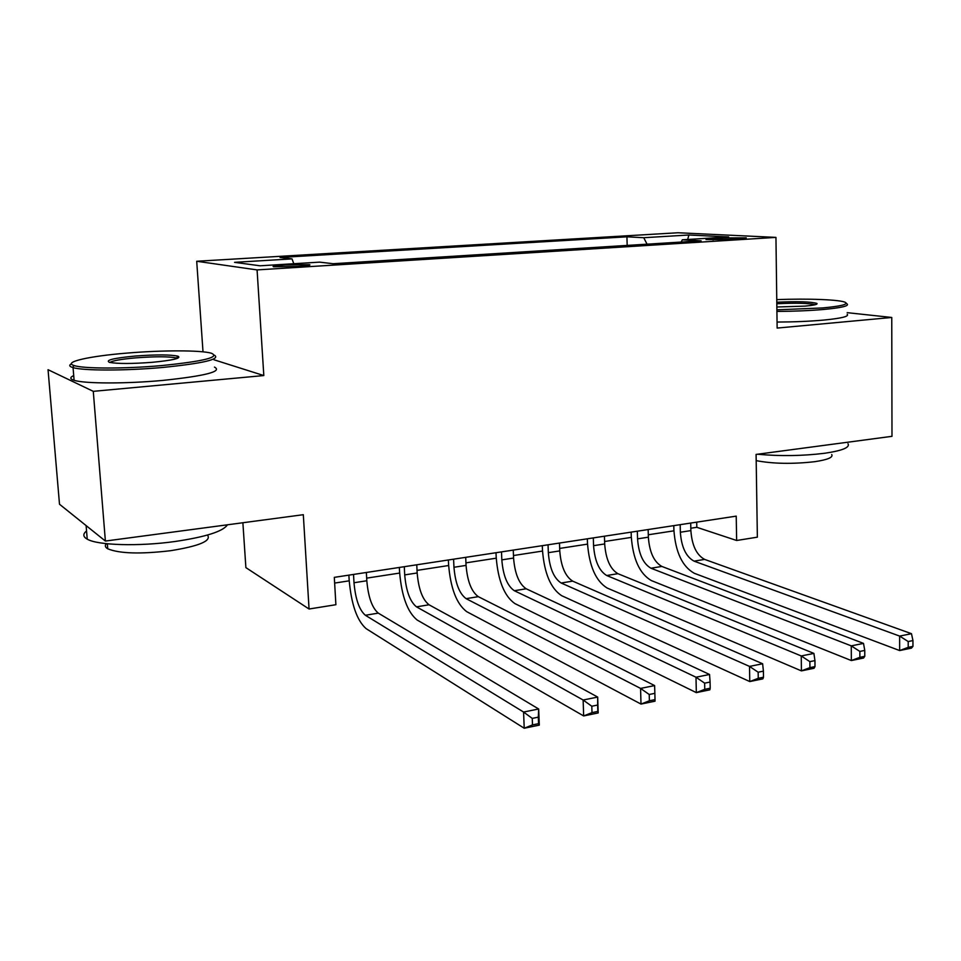 <?xml version="1.0" encoding="UTF-8"?>
<svg xmlns="http://www.w3.org/2000/svg" width="961" height="961" viewBox="0 0 961 961"><rect width="100%" height="100%" fill="white"/><g stroke="black" fill="none" stroke-linecap="round" stroke-linejoin="round"><path stroke-width="1.44" d="M297.55 266.449C307.4 265.777 311.364 265.176 309.454 264.647L285.609 264.924C275.651 265.596 271.639 266.197 273.573 266.738L297.55 266.449M242.881 522.748L245.884 567.627L309.058 609.01L335.894 604.709L334.308 577.357L736.222 516.129L736.643 540.49L757.364 537.163L756.091 454.421L891.988 436.318L891.76 317.466L847.182 312.661M93.277 391.343L48.05 369.697L59.498 504.237L105.386 541.055L93.277 391.343L263.819 375.559L257.08 269.909L196.705 261.26L203.011 351.834M257.08 269.909L775.947 237.391L677.998 232.754L196.705 261.26M722.276 237.98L706.023 239.565L730.084 239.433L746.265 237.847L722.276 237.98L722.312 239.782M647.065 244.19L643.738 237.715L626.932 236.814L280.047 257.476L292.012 258.881L234.544 262.341L260.083 265.801L319.641 262.137L333.203 263.722L701.122 240.815L682.322 239.806L681.157 242.064M643.738 237.715L688.905 235.001L728.666 236.947L682.322 239.806M309.058 609.01L303.316 514.7L105.386 541.055M775.947 237.391L777.137 328.073L891.76 317.466M690.827 528.226L696.809 527.301L736.643 540.49M334.644 583.075L349.203 580.828M366.67 578.138L399.644 573.068M417.038 570.39L448.631 565.524M465.953 562.858L496.236 558.185M513.474 555.53L542.521 551.061M559.674 548.419L587.519 544.13M604.589 541.499L631.305 537.391M648.291 534.772L673.925 530.832M696.701 522.159L696.809 527.301M627.173 245.427L626.932 236.814M292.012 258.881L293.802 263.722M687.668 239.469L688.905 235.001M263.819 375.559L213.979 359.774M680.184 524.67L680.352 532.238C681.445 547.109 686.01 556.743 694.046 561.14L899.64 636.086L911.484 633.695L704.629 559.398L694.046 561.14M690.707 523.072L690.875 530.604C691.956 545.44 696.533 555.026 704.629 559.398M912.95 646.369L912.95 640.567L908.205 641.54L908.205 647.342L912.95 646.369L911.484 648.11L899.652 650.561L694.31 573.297C682.31 566.594 675.499 552.179 673.901 530.04L673.793 525.643M908.205 647.342L899.652 650.561L899.64 636.086L908.205 641.54M912.95 640.567L911.484 633.695M776.896 309.826L822.436 307.952C840.455 306.271 848.155 304.445 845.524 302.487C841.187 299.652 807.444 298.342 776.764 299.652M847.121 303.964C849.32 305.946 841.38 307.796 823.313 309.49C809.282 310.691 793.822 311.328 776.92 311.424M776.8 302.222C797.75 301.261 811.132 301.682 816.934 303.448C817.799 304.421 813.835 305.31 805.066 306.115L776.86 306.991M847.998 443.706C850.173 447.466 842.353 450.661 824.55 453.28C802.399 455.995 780.044 456.307 757.484 454.229M831.733 454.541C833.319 457.364 827.661 459.754 814.736 461.688C792.561 464.187 773.04 463.827 756.187 460.631M847.194 314.271C849.38 316.397 841.452 318.343 823.409 320.109C809.39 321.346 793.942 321.995 777.065 322.055M815.192 304.709C808.597 303.135 795.804 302.811 776.824 303.748M161.532 365.588C203.732 361.312 220.357 357.192 211.384 353.228C201.113 350.116 162.205 350.104 126.996 353.095C89.469 356.099 62.333 362.141 74.117 365.552C83.367 368.796 125.014 368.868 161.532 365.588M214.483 355.21C220.67 359.282 203.215 363.378 162.109 367.51C125.35 370.826 83.319 370.826 73.06 367.607L72.519 367.45C69.264 366.393 68.904 365.168 71.426 363.775M152.427 362.297C131.957 363.847 117.65 363.871 109.506 362.369C104.941 360.231 113.494 358.129 135.177 356.05C156.343 354.489 170.638 354.549 178.061 356.219C181.557 358.237 173.004 360.267 152.427 362.297M177.292 358.417L176.283 357.96C168.968 356.423 155.454 356.399 135.705 357.864C121.17 359.174 112.557 360.699 109.878 362.465M227.421 524.814C223.216 531.361 205.738 536.935 174.962 541.511C138.973 546.581 97.578 545.38 87.235 539.157C82.958 536.743 82.73 534.016 86.55 530.977M207.492 535.049C211.684 540.827 199.395 546.04 170.602 550.701C140.402 554.245 119.44 553.608 107.728 548.791C105.133 547.277 104.677 545.56 106.335 543.662M214.483 367.102C222.64 371.475 205.498 375.895 163.07 380.388C126.359 383.835 84.364 383.751 74.105 380.304C69.865 378.97 69.733 377.397 73.709 375.583M637.335 531.193L637.551 538.857C638.681 553.932 643.161 563.723 650.969 568.227L851.254 645.864L863.507 643.389L661.853 566.437L650.969 568.227M648.158 529.547L648.363 537.187C649.48 552.215 653.985 561.957 661.853 566.437M864.78 656.303L864.756 650.417L859.855 651.426L859.879 657.324L864.78 656.303L863.567 658.021L851.35 660.555L651.294 580.552C639.63 573.681 632.951 559.026 631.281 536.586L631.161 532.142M859.879 657.324L851.35 660.555L851.254 645.864L859.855 651.426M864.756 650.417L863.507 643.389M593.309 537.908L593.562 545.668C594.739 560.948 599.123 570.894 606.703 575.519L801.246 655.955L813.907 653.408L617.887 573.681L606.703 575.519M604.433 536.214L604.673 543.95C605.838 559.17 610.247 569.08 617.887 573.681M815 666.586L814.94 660.603L809.859 661.648L809.931 667.631L815 666.586L814.051 668.267L801.414 670.886L607.088 588C595.772 580.949 589.237 566.053 587.495 543.325L587.351 538.809M809.931 667.631L801.414 670.886L801.246 655.955L809.859 661.648M814.94 660.603L813.907 653.408M548.046 544.803L548.335 552.671C549.572 568.155 553.848 578.27 561.176 583.015L749.52 666.405L762.626 663.763L572.672 581.129L561.176 583.015M559.482 543.061L559.758 550.905C560.984 566.329 565.284 576.408 572.672 581.129M763.502 677.217L763.406 671.138L758.157 672.22L758.253 678.298L763.502 677.217L762.854 678.862L749.772 681.565L561.62 595.664C550.677 588.42 544.298 573.285 542.485 550.245L542.316 545.668M758.253 678.298L749.772 681.565L749.52 666.405L758.157 672.22M763.406 671.138L762.626 663.763M501.498 551.89L501.822 559.867C503.108 575.567 507.276 585.85 514.327 590.727L695.992 677.217L709.554 674.478L526.172 588.781L514.327 590.727M513.258 550.1L513.57 558.053C514.844 573.693 519.048 583.94 526.172 588.781M710.203 688.22L710.083 682.046L704.641 683.151L704.773 689.337L710.203 688.22L709.867 689.83L696.329 692.629L514.844 603.556C504.309 596.108 498.098 580.708 496.2 557.356L496.008 552.719M704.773 689.337L696.329 692.629L695.992 677.217L704.641 683.151M710.083 682.046L709.554 674.478M453.592 559.182L453.964 567.266C455.31 583.195 459.358 593.658 466.121 598.667L640.567 688.412L654.609 685.577L478.302 596.661L466.121 598.667M465.701 557.344L466.061 565.404C467.394 581.261 471.467 591.688 478.302 596.661M655.018 699.608L654.861 693.337L649.228 694.491L649.396 700.773L655.018 699.608L655.018 701.182L640.999 704.077L466.71 611.664C456.607 604.013 450.577 588.348 448.595 564.672L448.367 559.987M649.396 700.773L640.999 704.077L640.567 688.412L649.228 694.491M654.861 693.337L654.609 685.577M404.293 566.69L404.713 574.894C406.119 591.039 410.035 601.682 416.485 606.847L583.135 700.016L597.682 697.073L598.186 712.942L583.663 715.945L417.146 620.025C407.512 612.157 401.662 596.216 399.596 572.203L399.356 567.446M416.762 564.792L417.158 572.972C418.552 589.057 422.504 599.652 429.038 604.781L597.682 697.073L597.634 705.038L591.796 706.227L592.012 712.618L597.838 711.416L597.634 705.038M592.012 712.618L583.663 715.945L583.135 700.016L591.796 706.227M597.838 711.416L598.186 712.942M353.528 574.426L353.996 582.738C355.462 599.123 359.246 609.959 365.36 615.268L523.577 712.041L538.677 708.99L539.289 725.123L524.225 728.246L366.093 628.626C356.963 620.542 351.318 604.313 349.155 579.963L348.879 575.134M366.357 572.468L366.814 580.756C368.255 597.081 372.087 607.869 378.286 613.13L538.677 708.99L538.304 717.158L532.25 718.396L532.502 724.906L538.556 723.657L538.304 717.158M532.502 724.906L524.225 728.246L523.577 712.041L532.25 718.396M538.556 723.657L539.289 725.123M713.038 239.914L713.014 238.556M690.875 530.604L680.352 532.238M648.363 537.187L637.551 538.857M604.673 543.95L593.562 545.668M559.758 550.905L548.335 552.671M513.57 558.053L501.822 559.867M466.061 565.404L453.964 567.266M417.158 572.972L404.713 574.894M429.038 604.781L416.485 606.847M366.814 580.756L353.996 582.738M378.286 613.13L365.36 615.268M846.136 303.063L846.941 303.844M815.913 304.505L816.934 303.448M74.105 380.304L73.06 367.607M176.283 357.96L176.331 358.729M107.332 543.77L107.728 548.791M87.235 539.157L86.106 525.595M176.512 358.045L178.061 356.219M74.117 365.552L72.519 367.45"/></g></svg>
